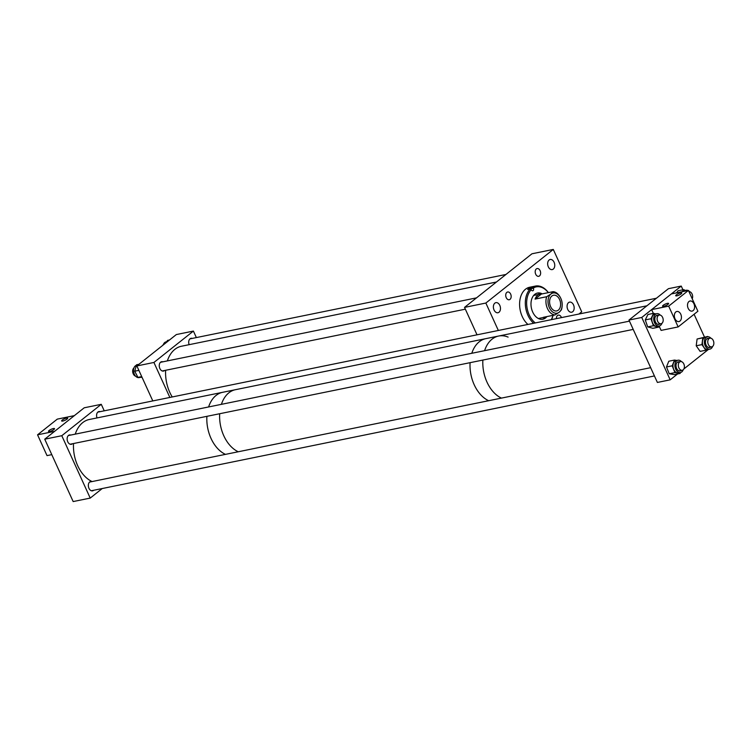 <?xml version="1.0" encoding="UTF-8"?>
<svg xmlns="http://www.w3.org/2000/svg" width="751" height="751" viewBox="0 0 751 751"><rect width="100%" height="100%" fill="white"/><g stroke="black" fill="none" stroke-linecap="round" stroke-linejoin="round"><path stroke-width="1.13" d="M535.698 274.199A3.952 2.657 -101.5 0 1 537.115 268.567A3.952 2.657 -101.5 0 1 540.119 270.689A3.952 2.657 -101.5 0 1 538.692 276.321A3.952 2.657 -101.5 0 1 535.698 274.199M556.397 318.631A3.952 2.657 -101.5 0 1 558.331 315.12A3.952 2.657 -101.5 0 1 561.326 317.232A3.952 2.657 -101.5 0 1 561.476 317.598M548.324 266.83A5.154 3.473 -101.5 0 1 550.173 259.489A5.154 3.473 -101.5 0 1 554.088 262.249A5.154 3.473 -101.5 0 1 552.238 269.59A5.154 3.473 -101.5 0 1 548.324 266.83M567.747 309.459A5.154 3.473 -101.5 0 1 569.596 302.118A5.154 3.473 -101.5 0 1 573.511 304.878A5.154 3.473 -101.5 0 1 571.661 312.219A5.154 3.473 -101.5 0 1 567.747 309.459M506.23 297.631A3.952 2.657 -101.5 0 1 507.648 291.998A3.952 2.657 -101.5 0 1 510.652 294.11A3.952 2.657 -101.5 0 1 509.234 299.743A3.952 2.657 -101.5 0 1 506.23 297.631M494.045 309.985A5.154 3.473 -101.5 0 1 495.904 302.644A5.154 3.473 -101.5 0 1 499.809 305.404A5.154 3.473 -101.5 0 1 497.96 312.745A5.154 3.473 -101.5 0 1 494.045 309.985M578.908 314.04L581.715 311.815L553.28 249.435L485.85 303.047L498.345 330.468M485.85 303.047L464.531 307.394L477.026 334.815M553.28 249.435L531.961 253.782L464.531 307.394M542.241 293.876A13.358 8.993 78.5 0 0 537.509 293.04A13.358 8.993 78.5 0 0 532.712 312.069A13.358 8.993 78.5 0 0 542.842 319.213A13.358 8.993 78.5 0 0 546.869 316.593M541.077 294.035A13.358 8.993 78.5 0 0 536.984 293.172M540.26 294.101A16.062 10.814 78.5 0 0 539.387 293.359M548.324 292.637A19.648 13.227 78.5 0 0 533.323 288.027L533.398 288.187A1.84 1.239 -101.5 0 1 532.741 290.797A1.84 1.239 -101.5 0 1 531.342 289.811L531.276 289.661A19.648 13.227 78.5 0 0 535.303 322.93M548.399 292.618A20.596 13.856 78.5 0 0 535.379 286.084A20.596 13.856 78.5 0 0 532.262 287.333L533.323 288.027M535.379 286.084L529.662 287.248A20.596 13.856 78.5 0 0 522.264 316.584A20.596 13.856 78.5 0 0 527.925 324.432M551.534 319.626A20.596 13.856 78.5 0 0 553.036 315.336M532.262 287.333L529.708 287.849A20.596 13.856 -101.5 0 0 527.653 289.482L530.206 288.957A20.596 13.856 78.5 0 0 527.981 315.42A20.596 13.856 78.5 0 0 533.642 323.268M529.708 287.849L530.159 288.844A1.84 1.239 -101.5 0 1 530.206 288.957L531.276 289.661M551.243 319.682A19.648 13.227 78.5 0 0 552.961 315.354M544.447 318.18A16.062 10.814 78.5 0 0 544.963 317.157M542.316 319.297A13.358 8.993 78.5 0 0 545.742 316.894M562.142 306.014L562.077 306.643A11.772 7.923 -101.5 0 1 561.363 309.881L559.251 312.191A10.307 6.937 -101.5 0 1 549.338 307.666A10.307 6.937 -101.5 0 1 550.952 293.979A10.307 6.937 -101.5 0 1 560.434 297.631A10.307 6.937 -101.5 0 1 560.866 298.504A10.307 6.937 -101.5 0 1 562.142 306.014A10.307 6.937 -101.5 0 1 559.251 312.191L555.017 314.932A11.772 7.923 -101.5 0 1 547.46 308.53A11.772 7.923 -101.5 0 1 546.719 296.711L535.059 299.095A11.772 7.923 -101.5 0 1 540.035 294.148A11.772 7.923 -101.5 0 1 541.405 294.045L553.065 291.67A11.772 7.923 -101.5 0 1 560.133 297.077L560.434 297.631M546.043 316.762A11.772 7.923 -101.5 0 1 544.738 317.204A11.772 7.923 -101.5 0 1 543.358 317.307L555.017 314.932M553.065 291.67L550.952 293.979L546.719 296.711M559.579 299.527A7.998 5.388 78.5 0 0 553.506 295.246A7.998 5.388 78.5 0 0 550.624 306.643A7.998 5.388 78.5 0 0 556.698 310.923A7.998 5.388 78.5 0 0 559.579 299.527M541.405 294.045L535.059 299.095M238.264 451.764A32.359 21.779 -101.5 0 1 223.807 435.796A32.359 21.779 -101.5 0 1 219.686 413.726A32.359 21.779 78.5 0 0 238.264 451.764M225.469 454.374A32.359 21.779 -101.5 0 1 211.022 438.396A32.359 21.779 -101.5 0 1 206.891 416.336A32.359 21.779 78.5 0 0 225.469 454.374M221.404 404.348A32.359 21.779 -101.5 0 1 235.439 389.694A32.359 21.779 78.5 0 0 221.404 404.348M208.609 406.958A32.359 21.779 -101.5 0 1 222.653 392.304A32.359 21.779 78.5 0 0 208.609 406.958M488.657 400.715A32.359 21.779 -101.5 0 1 474.2 384.737A32.359 21.779 -101.5 0 1 470.079 362.677A32.359 21.779 78.5 0 0 488.657 400.715M501.452 398.105A32.359 21.779 -101.5 0 1 486.995 382.128A32.359 21.779 -101.5 0 1 482.874 360.067A32.359 21.779 78.5 0 0 486.995 382.128A32.359 21.779 78.5 0 0 501.452 398.105M471.797 353.289A32.359 21.779 -101.5 0 1 485.831 338.645A32.359 21.779 78.5 0 0 471.797 353.289M75.25 434.144A32.359 21.779 78.5 0 1 89.285 419.499L498.626 336.035A32.359 21.779 78.5 0 0 484.592 350.689A32.359 21.779 -101.5 0 1 498.626 336.035A32.359 21.779 -101.5 0 1 508.108 337.105M628.962 320.067L641.758 317.466L681.232 286.075L668.446 288.675L628.962 320.067L657.388 382.447L670.183 379.837L641.758 317.466M704.504 337.124L694.084 314.265M682.931 289.792L681.232 286.075M708.315 349.525L683.87 368.957M677.543 373.989L670.183 379.837M710.925 338.232A6.271 4.224 78.5 0 0 709.451 337.105A6.271 4.224 78.5 0 0 707.423 336.814A6.271 4.224 78.5 0 0 704.363 342.334A6.271 4.224 78.5 0 0 707.911 348.811A6.271 4.224 78.5 0 0 709.93 349.102A6.271 4.224 78.5 0 0 712.596 346.427M707.423 336.814L705.499 337.199A6.271 4.224 78.5 0 0 702.438 342.728A6.271 4.224 78.5 0 0 705.978 349.206A6.271 4.224 78.5 0 0 708.005 349.497L709.93 349.102M709.967 347.206A4.647 3.126 -101.5 0 1 709.338 347.544M708.737 338.429A4.647 3.126 78.5 0 0 707.752 338.401A4.647 3.126 78.5 0 0 705.48 342.494A4.647 3.126 78.5 0 0 708.109 347.291A4.647 3.126 78.5 0 0 709.611 347.506A4.647 3.126 78.5 0 0 710.502 347.103M707.855 336.758L702.814 337.847L701.922 344.615L705.846 350.219L709.46 349.196M702.814 337.847L697.097 339.011L696.205 345.779L700.129 351.384L705.846 350.219M696.205 345.779L701.922 344.615M697.097 339.011L707.658 336.476M707.489 338.476A4.647 3.126 -101.5 0 1 708.202 338.541M682.33 291.679L683.729 289.633L685.428 290.44M688.104 290.506A6.271 4.224 78.5 0 0 686.217 290.271L684.292 290.665A6.271 4.224 78.5 0 0 682.64 291.623M676.623 292.843L678.022 290.797L683.729 289.633M689.718 291.698A6.271 4.224 78.5 0 0 688.554 290.731M686.217 290.271A6.271 4.224 78.5 0 0 684.574 291.228M660.26 315.11A6.271 4.224 78.5 0 0 656.768 313.693A6.271 4.224 78.5 0 0 653.736 318.067A6.271 4.224 78.5 0 0 655.736 324.526A6.271 4.224 78.5 0 0 659.275 325.981A6.271 4.224 78.5 0 0 661.941 323.315M656.768 313.693L654.834 314.087A6.271 4.224 78.5 0 0 651.812 318.462A6.271 4.224 78.5 0 0 653.811 324.92A6.271 4.224 78.5 0 0 657.341 326.375L659.275 325.981M656.825 315.354A4.647 3.126 -101.5 0 1 657.538 315.42M658.073 315.317A4.647 3.126 78.5 0 0 657.087 315.289A4.647 3.126 78.5 0 0 654.844 318.527A4.647 3.126 78.5 0 0 656.327 323.315A4.647 3.126 78.5 0 0 658.946 324.394A4.647 3.126 78.5 0 0 659.838 323.981M653.623 313.327L647.916 314.491L645.269 319.907L650.986 318.743L653.623 313.327L655.736 313.909M650.986 318.743L653.408 325.727L658.561 327.136L659.096 326.018L661.096 330.402L678.153 326.929L697.895 311.233L688.423 290.44L668.681 306.136L678.153 326.929M645.269 319.907L647.7 326.892L652.844 328.3L658.561 327.136M647.7 326.892L653.408 325.727M659.312 324.094A4.647 3.126 -101.5 0 1 658.674 324.432M681.476 361.644A6.271 4.224 78.5 0 0 681.232 361.4A6.271 4.224 78.5 0 0 677.975 360.227A6.271 4.224 78.5 0 0 674.924 364.826A6.271 4.224 78.5 0 0 677.224 371.351A6.271 4.224 78.5 0 0 680.481 372.515A6.271 4.224 78.5 0 0 683.147 369.849M677.975 360.227L676.05 360.621A6.271 4.224 78.5 0 0 672.999 365.221A6.271 4.224 78.5 0 0 675.29 371.736A6.271 4.224 78.5 0 0 678.547 372.909L680.481 372.515M678.031 361.888A4.647 3.126 -101.5 0 1 678.744 361.954M679.279 361.851A4.647 3.126 78.5 0 0 678.294 361.822A4.647 3.126 78.5 0 0 676.041 365.23A4.647 3.126 78.5 0 0 677.74 370.055A4.647 3.126 78.5 0 0 680.153 370.928A4.647 3.126 78.5 0 0 681.054 370.515M674.511 360.067L668.794 361.231L666.475 366.976L672.192 365.812L674.511 360.067L676.839 360.461M672.192 365.812L674.942 372.599L680.087 373.463L680.472 372.524M666.475 366.976L669.235 373.773L674.379 374.627L680.087 373.463M669.235 373.773L674.942 372.599M680.519 370.628A4.647 3.126 -101.5 0 1 679.88 370.966M192.303 338.401A4.778 3.22 78.5 0 0 191.036 338.297A4.778 3.22 78.5 0 0 189.139 344.671M162.845 361.822A4.778 3.22 78.5 0 0 161.587 361.719A4.778 3.22 78.5 0 0 159.869 368.525A4.778 3.22 78.5 0 0 163.493 371.078A4.778 3.22 78.5 0 0 164.61 370.496M193.401 331.078L176.344 334.552L136.86 365.944L153.917 362.461L193.401 331.078L196.358 337.575M152.8 400.921L136.86 365.944M169.857 397.439L153.917 362.461M169.482 340.006L167.567 340.4L165.821 342.916M163.249 344.962A6.271 4.224 -101.5 0 1 166.046 341.874L166.628 341.752M140.221 377.349L139.095 377.584A6.271 4.224 -101.5 0 1 134.035 373.472A6.271 4.224 -101.5 0 1 135.086 366.094A6.271 4.224 -101.5 0 1 136.382 365.343M138.879 370.365L134.739 371.21L137.921 377.387L142.052 377.331M134.739 371.21L136.541 364.77L138.954 364.282M141.723 376.608L137.921 377.387M100.174 411.651A4.778 3.22 78.5 0 0 98.916 411.548A4.778 3.22 78.5 0 0 97.02 417.922M70.725 435.073A4.778 3.22 78.5 0 0 69.468 434.96A4.778 3.22 78.5 0 0 67.75 441.766A4.778 3.22 78.5 0 0 71.373 444.329A4.778 3.22 78.5 0 0 72.49 443.738M91.932 481.607A4.778 3.22 78.5 0 0 90.674 481.504A4.778 3.22 78.5 0 0 88.956 488.3A4.778 3.22 78.5 0 0 92.58 490.863A4.778 3.22 78.5 0 0 93.697 490.272M104.239 410.825L101.272 404.32L84.215 407.793L44.741 439.185L61.789 435.711L90.223 498.091L102.239 488.535M44.741 439.185L73.166 501.565L90.223 498.091M101.272 404.32L61.789 435.711M67.055 419.077A3.304 0.789 -24.5 0 0 67.674 418.194A3.304 0.789 -24.5 0 0 65.478 418.382A3.304 0.789 -24.5 0 0 62.267 420.053A3.304 0.789 -24.5 0 0 61.648 420.935A3.304 0.789 -24.5 0 0 63.844 420.748A3.304 0.789 -24.5 0 0 67.055 419.077M53.894 429.544A3.304 0.789 -24.5 0 0 54.513 428.661A3.304 0.789 -24.5 0 0 52.317 428.849A3.304 0.789 -24.5 0 0 49.106 430.52A3.304 0.789 -24.5 0 0 48.496 431.403A3.304 0.789 -24.5 0 0 50.683 431.215A3.304 0.789 -24.5 0 0 53.894 429.544M37.55 434.82L57.292 419.124L74.349 415.641L54.607 431.337L37.55 434.82L47.022 455.613L51.781 454.646M681.129 293.876A3.304 0.789 -24.5 0 0 681.748 292.993A3.304 0.789 -24.5 0 0 679.552 293.181A3.304 0.789 -24.5 0 0 676.341 294.852A3.304 0.789 -24.5 0 0 675.722 295.734A3.304 0.789 -24.5 0 0 677.918 295.537A3.304 0.789 -24.5 0 0 681.129 293.876M688.78 309.412L689.606 310.323M667.968 304.333A3.304 0.789 -24.5 0 0 668.587 303.451A3.304 0.789 -24.5 0 0 666.39 303.648A3.304 0.789 -24.5 0 0 663.18 305.31A3.304 0.789 -24.5 0 0 662.57 306.192A3.304 0.789 -24.5 0 0 664.757 306.004A3.304 0.789 -24.5 0 0 667.968 304.333M675.618 319.87L676.444 320.79M693.933 303.761A5.154 3.473 78.5 0 0 690.028 301.001A5.154 3.473 78.5 0 0 688.169 308.342A5.154 3.473 78.5 0 0 692.084 311.102A5.154 3.473 78.5 0 0 693.933 303.761M680.772 314.228A5.154 3.473 78.5 0 0 676.867 311.468A5.154 3.473 78.5 0 0 675.008 318.809A5.154 3.473 78.5 0 0 678.923 321.569A5.154 3.473 78.5 0 0 680.772 314.228M668.681 306.136L651.624 309.619L671.366 293.923L688.423 290.44M651.624 309.619L653.342 313.383M496.449 282.01L181.404 346.249A32.359 21.779 78.5 0 0 167.37 360.902M165.652 370.281A32.359 21.779 78.5 0 0 172.232 396.96M133.922 367.962A4.422 2.976 78.5 0 0 133.237 373.838A4.422 2.976 78.5 0 0 135.593 376.167M163.38 344.549A4.422 2.976 78.5 0 0 162.657 345.432M73.532 443.531A32.359 21.779 78.5 0 0 92.101 481.569M678.885 367.906A4.422 2.976 78.5 0 0 682.246 370.271A4.422 2.976 78.5 0 0 683.832 363.972A4.422 2.976 78.5 0 0 680.472 361.606A4.422 2.976 78.5 0 0 678.885 367.906M708.174 344.089A4.422 2.976 78.5 0 0 711.695 346.859A4.422 2.976 78.5 0 0 713.45 340.954A4.422 2.976 78.5 0 0 709.93 338.185A4.422 2.976 78.5 0 0 708.174 344.089M692.225 298.785A4.422 2.976 78.5 0 0 692.075 294.017A4.422 2.976 78.5 0 0 688.958 291.613M657.679 321.372A4.422 2.976 78.5 0 0 661.04 323.737A4.422 2.976 78.5 0 0 662.626 317.438A4.422 2.976 78.5 0 0 659.265 315.073A4.422 2.976 78.5 0 0 657.679 321.372M530.159 288.844L533.398 288.187M538.364 318.508L544.738 317.204M533.661 295.443L540.035 294.148M465.338 309.177L162.235 370.975M476.51 297.865L160.47 362.311M505.967 274.453L189.919 338.889M646.911 305.798L498.626 336.035M682.246 370.271L679.167 370.9M654.421 375.941L91.322 490.76M680.472 361.606L677.402 362.226M650.657 367.68L89.547 482.086M711.695 346.859L708.625 347.478M709.93 338.185L706.86 338.814M656.421 298.241L97.799 412.139M661.04 323.737L657.96 324.366M633.215 329.407L70.115 444.226M659.265 315.073L656.196 315.692M629.451 321.146L68.341 435.552"/></g></svg>
